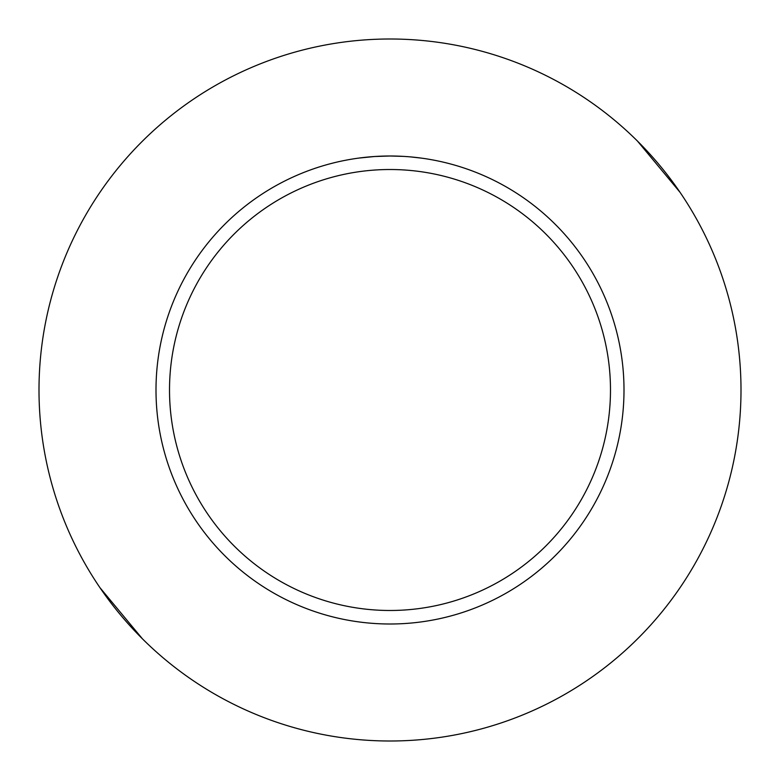 <?xml version="1.0" encoding="UTF-8"?>
<svg xmlns="http://www.w3.org/2000/svg" width="780" height="780" viewBox="0 0 780 780"><rect width="100%" height="100%" fill="white"/><g stroke="black" fill="none" stroke-linecap="round" stroke-linejoin="round"><path stroke-width="1.17" d="M390 39A351 351 0 0 1 741 390A351 351 0 0 1 390 741A351 351 0 0 1 39 390A351 351 0 0 1 390 39M680.024 192.299L637.533 141.141M390 169.514A220.486 220.486 0 0 1 610.486 390A220.486 220.486 0 0 1 390 610.486A220.486 220.486 0 0 1 169.514 390A220.486 220.486 0 0 1 390 169.514M358.712 158.096L374.478 156.517L390 156A234 234 0 0 1 624 390A234 234 0 0 1 390 624A234 234 0 0 1 156 390A234 234 0 0 1 390 156L403.416 156.38M410.446 156.897L421.288 158.106M380.698 156.185L382.375 156.127M388.752 156L390 156M99.977 587.701L142.467 638.859"/></g></svg>
